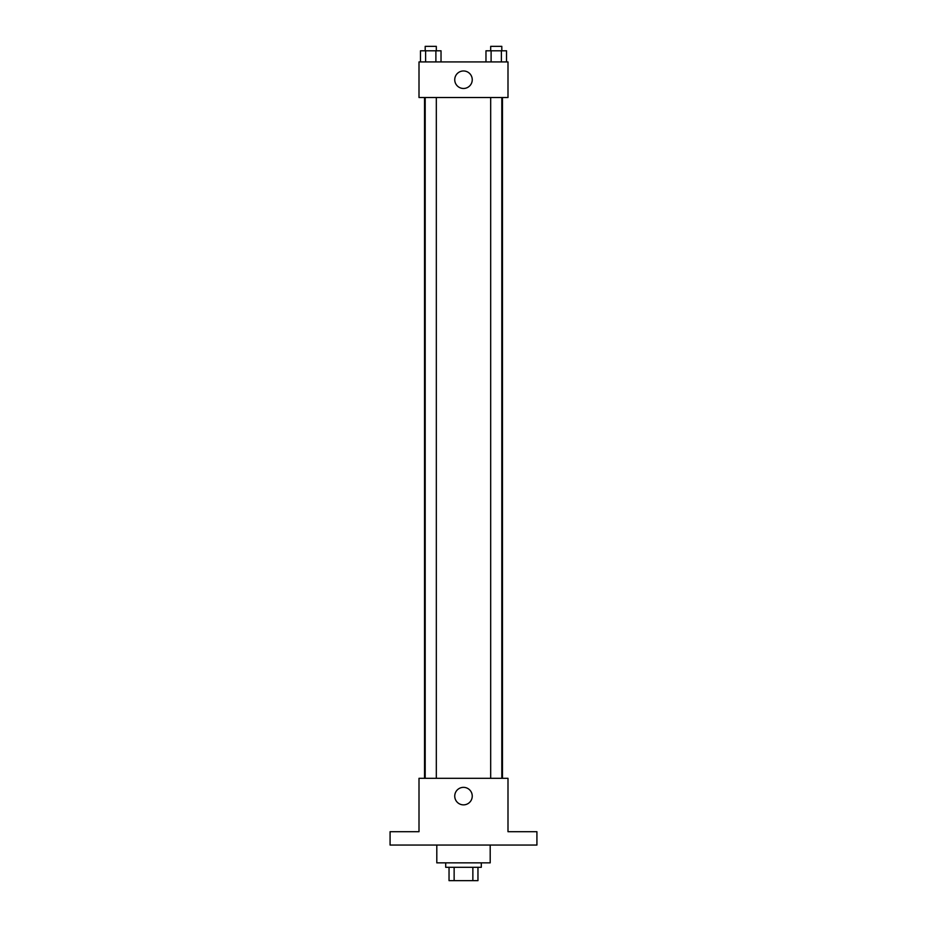 <?xml version="1.0" encoding="UTF-8"?>
<svg xmlns="http://www.w3.org/2000/svg" width="927" height="927" viewBox="0 0 927 927"><rect width="100%" height="100%" fill="white"/><g stroke="black" fill="none" stroke-linecap="round" stroke-linejoin="round"><path stroke-width="1.39" d="M472.863 867.301L472.863 880.65L449.039 880.65L449.039 867.301M472.863 880.65L477.961 880.65L477.961 867.301L477.961 880.65M481.298 862.852L481.298 867.301L445.702 867.301L445.702 862.852M454.137 867.301L454.137 880.65M436.802 845.053L436.802 862.852L490.198 862.852L490.198 845.053M536.918 845.053L390.082 845.053L390.082 831.704L419.004 831.704L419.004 778.309L507.996 778.309L507.996 831.704L536.918 831.704L536.918 845.053M472.249 796.108A8.749 8.749 0 0 1 459.12 803.686A8.749 8.749 0 0 1 459.12 788.529A8.749 8.749 0 0 1 472.249 796.108M502.48 97.52L502.48 778.309M490.684 778.309L490.684 97.52M436.316 97.52L436.316 778.309M507.996 97.52L419.004 97.52L419.004 61.924L507.996 61.924L507.996 97.52M472.249 79.722A8.749 8.749 0 0 1 459.12 87.3A8.749 8.749 0 0 1 459.12 72.144A8.749 8.749 0 0 1 472.249 79.722M506.524 61.924L506.524 50.8L485.968 50.8L485.968 61.924M501.391 50.8L501.391 61.924M491.113 50.8L491.113 61.924M490.684 50.8L490.684 46.35L501.808 46.35L501.808 50.8M441.032 61.924L441.032 50.8L420.476 50.8L420.476 61.924M435.887 50.8L435.887 61.924M425.609 50.8L425.609 61.924M425.192 50.8L425.192 46.35L436.316 46.35L436.316 50.8M424.52 97.52L424.52 778.309M501.808 778.309L501.808 97.52M425.192 97.52L425.192 778.309"/></g></svg>
